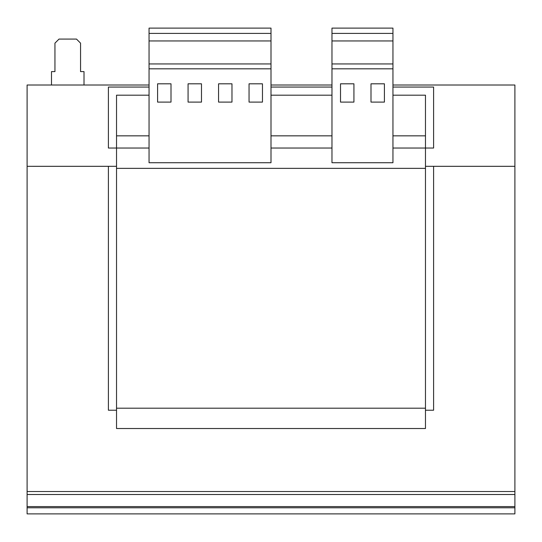<?xml version="1.0" encoding="UTF-8"?>
<svg xmlns="http://www.w3.org/2000/svg" width="542" height="542" viewBox="0 0 542 542"><rect width="100%" height="100%" fill="white"/><g stroke="black" fill="none" stroke-linecap="round" stroke-linejoin="round"><path stroke-width="0.81" d="M149.05 95.189L116.53 95.189L116.53 428.519L425.47 428.519L425.47 408.194L116.53 408.194M149.05 135.839L116.53 135.839M331.975 95.189L271 95.189M392.95 135.839L425.47 135.839L425.47 95.189L392.95 95.189M425.47 135.839L425.47 148.034L392.95 148.034M331.975 148.034L271 148.034M149.05 148.034L108.4 148.034L108.4 87.059L149.05 87.059M392.95 87.059L433.6 87.059L433.6 148.034L425.47 148.034L425.47 408.194M331.975 87.059L271 87.059M331.975 135.839L271 135.839M425.47 168.359L116.53 168.359M149.05 85.019L27.1 85.019L27.1 166.319L108.4 166.326L108.4 410.226L116.53 410.226M116.53 166.319L27.1 166.319L27.1 491.526L514.9 491.526L514.9 166.326L433.6 166.326L433.6 410.226L425.47 410.226M514.9 506.594L514.9 494.5L27.1 494.5L27.1 507.786L514.9 507.786L514.9 506.594L27.1 506.594M514.9 491.526L514.9 494.5M27.1 494.5L27.1 491.526M514.9 507.786L514.9 513.884L27.1 513.884L27.1 507.786M392.95 28.116L392.95 162.722L331.975 162.722L331.975 28.116L392.95 28.116M392.95 33.401L331.975 33.401M392.95 40.941L331.975 40.941M392.95 63.942L331.975 63.942M392.95 68.82L331.975 68.82M353.926 83.807L340.512 83.807L340.512 102.099L353.926 102.099L353.926 83.807M384.413 83.807L370.999 83.807L370.999 102.099L384.413 102.099L384.413 83.807M271 28.116L271 162.722L149.05 162.722L149.05 28.116L271 28.116M271 33.401L149.05 33.401M271 40.941L149.05 40.941M271 63.942L149.05 63.942M271 68.82L149.05 68.82M262.463 83.807L249.049 83.807L249.049 102.099L262.463 102.099L262.463 83.807M231.976 83.807L218.562 83.807L218.562 102.099L231.976 102.099L231.976 83.807M201.488 83.807L188.074 83.807L188.074 102.099L201.488 102.099L201.488 83.807M171.001 83.807L157.587 83.807L157.587 102.099L171.001 102.099L171.001 83.807M425.47 166.319L514.9 166.319L514.9 85.019L392.95 85.019M271 85.019L331.975 85.019M84.01 85.019L84.01 71.605L80.555 71.605L80.555 43.15L76.49 39.085L59.01 39.085L54.945 43.15L54.945 71.605L51.49 71.605L51.49 85.019"/></g></svg>

